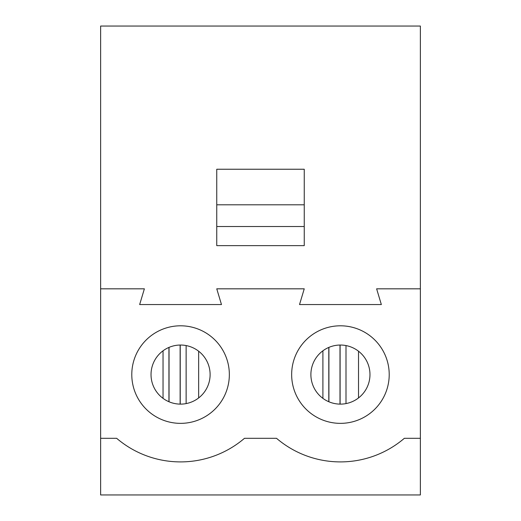 <?xml version="1.0" encoding="UTF-8"?>
<svg xmlns="http://www.w3.org/2000/svg" width="521" height="521" viewBox="0 0 521 521"><rect width="100%" height="100%" fill="white"/><g stroke="black" fill="none" stroke-linecap="round" stroke-linejoin="round"><path stroke-width="0.78" d="M198.657 397.933L198.657 351.226M186.134 345.566L186.134 403.593M163.04 350.796L163.04 398.357M358.526 397.933L358.526 351.226M346.003 345.566L346.003 403.593M322.903 350.796L322.903 398.357M340.434 404.12A29.541 29.541 0 0 0 366.016 359.809A29.541 29.541 0 0 0 314.847 359.809A29.541 29.541 0 0 0 340.434 404.12M131.787 374.579A48.779 48.779 0 0 1 180.566 325.801A48.779 48.779 0 0 1 229.344 374.579A48.779 48.779 0 0 1 180.566 423.358A48.779 48.779 0 0 1 131.787 374.579M116.652 438.304A98.345 98.345 0 0 0 244.479 438.304L276.521 438.304A98.345 98.345 0 0 0 404.348 438.304L420.369 438.304L420.369 288.823L376.624 288.823L381.346 304.557L299.523 304.557L304.244 288.823L216.756 288.823L221.477 304.557L139.654 304.557L144.376 288.823L100.631 288.823L100.631 438.304L116.652 438.304M291.656 374.579A48.779 48.779 0 0 1 340.434 325.801A48.779 48.779 0 0 1 389.213 374.579A48.779 48.779 0 0 1 340.434 423.358A48.779 48.779 0 0 1 291.656 374.579M180.566 404.12A29.541 29.541 0 0 0 206.153 359.809A29.541 29.541 0 0 0 154.984 359.809A29.541 29.541 0 0 0 180.566 404.12M100.631 288.823L100.631 26.05L420.369 26.05L420.369 288.823M420.369 438.304L420.369 494.95L100.631 494.95L100.631 438.304M216.756 204.805L216.756 169.24L304.244 169.24L304.244 204.805L216.756 204.805L216.756 226.518L304.244 226.518L304.244 204.805M216.756 226.518L216.756 245.632L304.244 245.632L304.244 226.518M180.233 404.12L180.233 345.039M168.941 347.422L168.941 401.737M340.102 404.12L340.102 345.039M328.803 347.422L328.803 401.737M180.129 345.039L180.129 404.12M169.045 347.377L169.045 401.782M339.998 345.039L339.998 404.12M328.914 347.377L328.914 401.782"/></g></svg>
